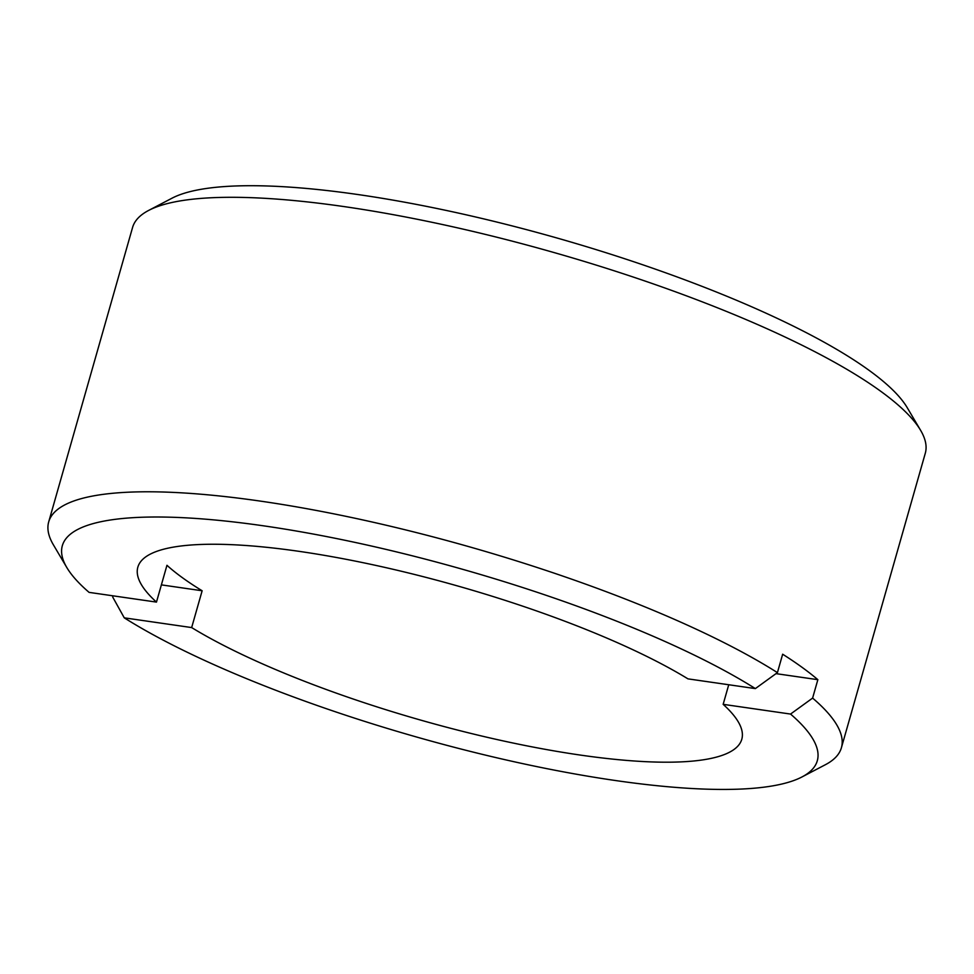 <?xml version="1.0" encoding="UTF-8"?>
<svg xmlns="http://www.w3.org/2000/svg" width="974" height="974" viewBox="0 0 974 974"><rect width="100%" height="100%" fill="white"/><g stroke="black" fill="none" stroke-linecap="round" stroke-linejoin="round"><path stroke-width="1.46" d="M161.38 584.875L202.142 590.768L191.659 627.573A314.005 69.568 15.9 0 0 580.577 755.106A314.005 69.568 15.9 0 0 741.798 739.242A314.005 69.568 15.9 0 0 723.158 704.336L790.547 714.064A392.498 86.954 15.9 0 1 802.016 776.935A392.498 86.954 15.9 0 1 494.804 757.334A392.498 86.954 15.9 0 1 124.27 617.845L112.692 597.013L113.033 595.832M202.142 590.768A314.005 69.568 15.9 0 1 166.956 565.297L156.473 602.102A314.005 69.568 15.9 0 1 137.833 567.197A314.005 69.568 15.9 0 1 299.055 551.345A314.005 69.568 15.9 0 1 687.973 678.866L755.361 688.594L777.422 672.62L782.658 654.211A412.124 91.3 -164.1 0 1 817.856 679.682L812.608 698.09A412.124 91.3 15.9 0 1 841.414 747.715A412.124 91.3 15.9 0 1 825.368 764.724L802.016 776.935M156.473 602.102L89.084 592.375A392.498 86.954 15.9 0 1 66.792 567.501L53.387 544.819A412.124 91.3 15.9 0 1 48.7 521.906L132.586 227.429A412.124 91.3 15.9 0 1 148.632 210.433A412.124 91.3 15.9 0 1 344.187 206.61A412.124 91.3 15.9 0 1 920.613 430.338A412.124 91.3 15.9 0 1 925.3 453.239L841.414 747.715M48.7 521.906A412.124 91.3 15.9 0 1 260.302 501.099A412.124 91.3 15.9 0 1 777.422 672.62M148.632 210.433L171.984 198.209A392.498 86.954 15.9 0 1 358.225 194.581A392.498 86.954 15.9 0 1 907.208 407.643L920.613 430.338M66.792 567.501A392.498 86.954 15.9 0 1 263.857 525.875A392.498 86.954 15.9 0 1 755.361 688.594M812.608 698.09L790.547 714.064M124.27 617.845L191.659 627.573M723.158 704.336L728.735 684.759M776.01 673.643L817.856 679.682"/></g></svg>
